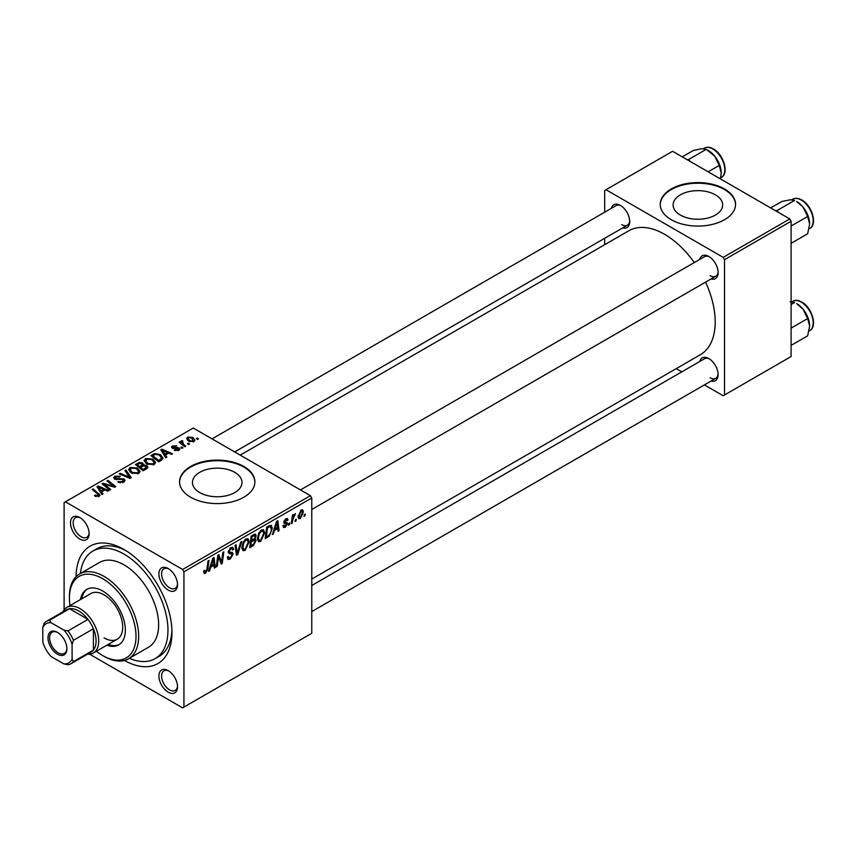 <?xml version="1.0" encoding="UTF-8"?>
<svg xmlns="http://www.w3.org/2000/svg" width="856" height="856" viewBox="0 0 856 856"><rect width="100%" height="100%" fill="white"/><g stroke="black" fill="none" stroke-linecap="round" stroke-linejoin="round"><path stroke-width="1.28" d="M715.413 194.836A24.781 14.306 0 0 0 688.406 191.733A24.781 14.306 0 0 0 673.116 204.948A24.781 14.306 0 0 0 680.37 215.07A24.781 14.306 0 0 0 707.377 218.162A24.781 14.306 0 0 0 722.678 204.948A24.781 14.306 0 0 0 715.413 194.836M724.518 188.962A37.664 21.742 0 0 0 683.484 184.243A37.664 21.742 0 0 0 660.233 204.338A37.664 21.742 0 0 0 671.265 219.714A37.664 21.742 0 0 0 712.31 224.422A37.664 21.742 0 0 0 735.55 204.338A37.664 21.742 0 0 0 724.518 188.962M735.55 204.638A37.664 21.742 0 0 0 724.518 189.572A37.664 21.742 0 0 0 683.73 184.8A37.664 21.742 0 0 0 660.233 204.638M199.705 492.575A24.781 14.306 180 0 1 192.44 482.463A24.781 14.306 180 0 1 207.741 469.238A24.781 14.306 180 0 1 234.747 472.341A24.781 14.306 180 0 1 242.002 482.463A24.781 14.306 180 0 1 226.712 495.678A24.781 14.306 180 0 1 199.705 492.575M243.853 466.466A37.664 21.742 0 0 0 202.819 461.759A37.664 21.742 0 0 0 179.567 481.842A37.664 21.742 0 0 0 190.599 497.218A37.664 21.742 0 0 0 231.634 501.937A37.664 21.742 0 0 0 254.885 481.842A37.664 21.742 0 0 0 243.853 466.466M254.885 482.153A37.664 21.742 0 0 0 243.853 467.087A37.664 21.742 0 0 0 203.065 462.315A37.664 21.742 0 0 0 179.567 482.153M168.225 692.172A13.182 7.608 60 0 1 158.906 676.026A13.182 7.608 60 0 1 168.225 670.644L168.225 670.644A13.182 7.608 60 0 1 177.545 686.79A13.182 7.608 60 0 1 168.225 692.172M168.921 671.072A11.299 6.527 -120 0 0 163.913 670.858A11.299 6.527 -120 0 0 162.18 679.91A11.299 6.527 -120 0 0 169.563 689.861A11.299 6.527 -120 0 0 175.202 690.428A11.299 6.527 -120 0 0 177.524 685.977M79.811 539.034A13.182 7.608 60 0 1 70.492 522.898A13.182 7.608 60 0 1 79.811 517.516L79.811 517.516A13.182 7.608 60 0 1 89.131 533.663A13.182 7.608 60 0 1 79.811 539.034M80.507 517.944A11.299 6.527 -120 0 0 75.499 517.72A11.299 6.527 -120 0 0 73.766 526.772A11.299 6.527 -120 0 0 81.149 536.733A11.299 6.527 -120 0 0 86.798 537.29A11.299 6.527 -120 0 0 89.11 532.849M168.225 590.084A13.182 7.608 60 0 1 158.906 573.937A13.182 7.608 60 0 1 168.225 568.555L168.225 568.555A13.182 7.608 60 0 1 177.545 584.702A13.182 7.608 60 0 1 168.225 590.084M168.921 568.983A11.299 6.527 -120 0 0 163.913 568.769A11.299 6.527 -120 0 0 162.18 577.821A11.299 6.527 -120 0 0 169.563 587.772A11.299 6.527 -120 0 0 175.202 588.34A11.299 6.527 -120 0 0 177.524 583.888M699.769 259.389A13.182 7.608 60 0 1 708.811 256.458L708.811 256.458A13.182 7.608 60 0 1 718.13 272.593A13.182 7.608 60 0 1 711.068 278.96M709.506 256.886A11.299 6.527 -120 0 0 704.499 256.661L300.467 489.932M611.355 208.35A13.182 7.608 60 0 1 620.397 205.408L620.397 205.408A13.182 7.608 60 0 1 629.716 221.554A13.182 7.608 60 0 1 622.654 227.921M621.092 205.836A11.299 6.527 -120 0 0 616.085 205.622L212.053 438.882M699.769 361.478A13.182 7.608 60 0 1 708.811 358.546L708.811 358.546A13.182 7.608 60 0 1 718.13 374.682A13.182 7.608 60 0 1 711.068 381.048M709.506 358.974A11.299 6.527 -120 0 0 704.499 358.75L311.766 585.493M76.088 576.655A67.785 39.141 60 0 1 124.024 549.499L124.024 549.499A67.785 39.141 60 0 1 171.96 632.52A67.785 39.141 60 0 1 124.462 660.447M126.067 550.718A62.135 35.877 -120 0 0 96.942 548.717L92.951 551.029A62.135 35.877 -120 0 0 80.411 573.488M311.766 579.073L700.379 354.705A71.551 41.313 -120 0 0 705.579 282.127M694.28 262.557A71.551 41.313 -120 0 0 664.609 234.319A71.551 41.313 -120 0 0 628.828 230.767L240.204 455.135M310.428 495.678L311.766 497.989L183.933 571.787L182.606 569.475L310.428 495.678L193.263 428.032L64.104 502.6L64.104 609.9M183.933 571.787L183.933 707.088L182.606 707.859L89.687 654.209M264.675 532.903L260.609 541.495L258.608 541.73L257.41 538.692L258.694 533.192L261.454 529.971L263.541 529.768L264.675 532.903L263.605 532.282M274.487 530.41L273.342 534.005L272.294 534.615L276.627 521.347L277.804 520.662L279.088 530.688L278.114 531.255L277.793 528.494L274.487 530.41L273.792 530.014M205.579 573.274L204.188 573.488L203.749 570.973L204.723 570.267L204.638 571.252L205.633 571.979L206.906 569.219L208.029 560.958L209.014 560.391L207.858 568.94L205.579 573.274L203.674 572.172M203.921 570.845L205.633 571.979M227.268 557.149L230.221 557.78L232.115 554.891L231.858 554.089L229.333 553.714L228.242 552.002L230.853 547.637L232.779 547.348L233.57 549.188L232.597 550.098L232.126 548.728L230.82 548.91L229.205 551.371L229.569 552.12L232.436 552.484L233.078 554.228L230.157 559.075L228.038 559.46L227.268 557.106L228.242 556.411L228.691 558.048L227.279 557.235M228.37 550.89L229.569 552.12M241.799 541.463L237.722 554.57L236.481 555.287L235.058 545.347L236.031 544.78L237.262 553.297L240.75 542.062L241.799 541.463M249.182 541.848L245.116 550.44L243.115 550.676L241.916 547.637L243.19 542.137L245.961 538.916L248.047 538.713L249.182 541.848L248.112 541.227M305.207 514.071L304.982 515.74L304.019 516.296L304.212 514.649L305.207 514.071M311.766 497.989L311.766 633.29L183.933 707.088M254.917 534.058L256.201 535.76L254.917 539.12L256.083 540.628L253.397 545.518L249.663 547.68L251.236 536.006L255.612 534.165M254.232 538.724L255.537 539.237M210.694 567.239L209.549 570.834L208.5 571.444L212.834 558.176L214.021 557.491L215.295 567.517L214.321 568.084L214.011 565.324L210.694 567.239L210.009 566.843M218.237 559.257L217.231 566.394L216.258 566.961L217.852 555.287L218.869 554.688L221.533 562.285L222.838 552.409L223.823 551.842L222.239 563.505L221.223 564.104L218.537 556.528L218.237 559.257L217.371 558.765M285.262 527.264L283.561 527.542L282.951 525.798L283.925 525.103L285.315 526.258L286.589 524.321L284.278 523.38L283.796 522.235L285.829 518.832L287.477 518.565L288.033 519.934L287.07 520.63L285.786 519.838L284.77 521.497L287.06 522.535L287.552 523.679L285.262 527.264L282.951 525.926M283.111 525.68L285.315 526.258M286.385 523.754L283.828 522.62M287.07 520.63L285.059 519.41M283.882 521.507L285.658 522.31M269.415 536.017L265.157 538.734L266.73 527.061L271.309 525.295L272.304 528.248L269.415 536.017L268.484 535.481M303.409 511.952L300.392 518.533L298.83 518.704L298.081 516.746L301.151 509.983L302.65 509.823L303.409 511.952L302.243 511.278M296.251 519.239L296.026 520.908L295.053 521.475L295.256 519.817L296.251 519.239M292.784 519.656L292.292 523.07L291.308 523.637L292.452 515.141L293.437 514.574L293.191 516.339L295.416 513.579L292.784 519.656L291.917 519.153M289.713 523.016L289.489 524.685L288.525 525.242L288.718 523.594L289.713 523.016M182.97 447.816L181.996 448.373L180.873 447.485L181.868 446.918L182.97 447.816M189.508 444.039L188.534 444.596L187.411 443.708L188.395 443.14L189.508 444.039M144.14 460.956L145.499 458.549L152.86 459.084L155.589 462.529L154.219 464.551L146.986 464.07L144.097 460.549M166.824 457.136L165.775 457.735L160.789 449.86L161.966 449.175L172.57 453.819L171.596 454.375L168.739 453.091L165.433 455.007L166.824 457.136M146.879 468.649L143.145 470.8L135.398 464.508L139.228 462.475L142.631 462.957L143.615 465.011L146.665 465.429L147.938 467.205L146.879 468.649M143.797 464.412L143.615 465.75M131.203 477.702L129.962 478.418L119.219 473.86L120.193 473.293L129.406 477.199L124.912 470.565L125.95 469.965L131.203 477.702M98.151 496.737L97.67 493.912L92.191 489.461L93.165 488.894L100.045 495.175L99.178 496.33L94.449 495.699L95.305 495.068L98.151 495.667L98.601 495.046L98.601 496.598M110.713 489.525L109.739 490.092L102.014 483.79L103.03 483.201L113.613 486.229L107 480.911L107.974 480.344L115.721 486.636L114.704 487.225L104.122 484.218L110.713 489.525M182.606 569.475L65.431 501.83M103.03 493.966L101.982 494.565L96.996 486.69L98.183 486.005L108.776 490.649L107.803 491.205L104.946 489.921L101.639 491.836L103.03 493.966M123.756 482.131L117.721 481.982L122.74 481.468L123.061 479.478L114.758 479.146L113.655 477.734L114.886 476.214L120.311 476.204L119.637 476.942L115.945 476.867L115.667 478.558L123.949 478.868L125.094 480.419L123.756 482.131M123.671 482.185L123.061 479.478M115.121 479.339L115.121 477.841L115.667 479.531M128.646 469.901L130.005 467.494L137.367 468.029L140.095 471.474L138.726 473.496L131.492 473.015L128.603 469.495M174.26 450.331L174.977 449.625L178.069 449.807L178.294 448.469L172.313 448.223L171.478 447.132L172.409 445.944L176.678 445.858L173.212 446.458L173.126 447.581L177.47 447.442L179.974 448.961L178.872 450.32L174.26 450.331M178.069 450.695L178.294 448.469M173.212 446.458L173.126 448.555M161.399 460.26L158.638 461.855L150.891 455.563L154.529 453.605L160.275 454.557L163.121 458.131L161.399 460.26M193.991 441.589L188.983 441.364L186.651 438.572L187.732 437.095L192.825 437.427L195.008 440.091L193.991 441.589M182.242 440.551L183.559 444.35L185.773 446.19L184.789 446.757L179.161 442.188L180.135 441.621L181.29 442.573L181.344 440.786L182.242 440.551L182.916 441.375L181.868 442.135L181.868 444.392M180.937 441.493L181.344 443.964M198.464 438.871L197.49 439.428L196.366 438.54L197.362 437.972L198.464 438.871M129.363 658.285A62.135 35.877 -120 0 0 155.086 658.66L159.088 656.349A62.135 35.877 -120 0 0 171.906 630.134M789.767 218.943L791.094 221.244L724.518 259.678L723.192 257.378L789.767 218.943L672.591 151.287L604.689 190.492L604.689 212.202M604.689 238.289L604.689 244.709M724.518 259.678L724.518 394.98L723.192 395.75L704.402 384.9M681.804 371.857L676.24 368.647M724.518 394.98L791.094 356.545L791.094 221.244M723.192 257.378L606.016 189.732M710.138 275.675A11.299 6.527 -120 0 0 715.787 276.231A11.299 6.527 -120 0 0 718.109 271.78M621.734 224.625A11.299 6.527 -120 0 0 627.384 225.192A11.299 6.527 -120 0 0 629.695 220.741M710.138 377.764A11.299 6.527 -120 0 0 715.787 378.32A11.299 6.527 -120 0 0 718.109 373.869M103.03 484.624L103.03 483.201M113.613 486.936L113.613 486.229M107.974 481.714L107.974 480.344M104.122 485.513L104.122 484.218M98.183 488.551L98.183 486.005M101.639 494.019L101.639 491.836M99.606 488.562L101.083 490.895L103.726 489.375L98.472 487.01L99.606 488.562L99.606 490.809M101.083 493.142L101.083 490.895M98.472 489.022L98.472 487.01M103.726 490.627L103.726 489.375M95.305 496.287L95.305 495.068M96.022 496.619L96.022 495.592M93.165 490.263L93.165 488.894M98.847 496.501L98.847 493.505M118.577 482.41L118.577 481.361M118.866 482.538L118.866 481.532M120.193 482.88L120.193 482.003M122.74 482.613L122.74 481.468M114.886 479.221L114.886 476.214M116.855 479.724L116.855 478.825M123.949 482.024L123.949 478.868M120.193 474.267L120.193 473.293M129.406 478.172L129.406 477.199M125.95 472.138L125.95 469.965M130.005 471.988L130.005 467.494M137.367 469.27L137.367 468.029M130.123 469.869L132.509 472.491L137.698 472.833L138.64 471.399L136.297 468.532L131.054 468.136L130.123 472.084L130.123 469.869M132.509 473.518L132.509 472.491M137.698 473.935L137.698 472.833M139.228 463.567L139.228 462.475M142.631 466.21L142.631 462.957M146.665 468.778L146.665 465.429M137.292 464.68L139.699 466.638L142.471 464.605L142.471 466.306L141.7 463.535L138.95 463.727L137.292 464.68L137.292 466.049M139.699 468.007L139.699 466.638M140.609 468.746L140.609 467.376L143.22 469.505L146.462 467.023L146.462 468.895M143.22 470.757L143.22 469.505M145.948 469.184L145.67 465.974L142.663 466.188L140.609 467.376M174.977 450.673L174.977 449.625M172.409 448.276L172.409 445.944M173.779 448.651L173.779 447.838M177.47 448.244L177.47 447.442M179.193 450.117L179.193 447.87M161.966 451.722L161.966 449.175M165.433 457.19L165.433 455.007M163.389 451.733L164.866 454.065L167.509 452.546L162.266 450.181L163.389 451.733L163.389 453.98M164.866 456.312L164.866 454.065M162.266 452.193L162.266 450.181M167.509 453.798L167.509 452.546M154.529 454.739L154.529 453.605M160.275 455.777L160.275 454.557M152.785 455.734L158.713 460.56L161.656 457.928L159.248 455.082L155.567 454.311L152.785 455.734L152.785 457.104M158.713 461.812L158.713 460.56M159.965 461.095L159.965 459.843M145.499 463.043L145.499 458.549M152.86 460.325L152.86 459.084M145.595 463.128L145.595 460.646L148.002 463.545L153.192 463.888L154.134 462.454L151.79 459.586L146.547 459.19L145.616 463.139M148.002 464.573L148.002 463.545M153.192 464.99L153.192 463.888M187.732 440.476L187.732 437.095M192.825 438.7L192.825 437.427M193.146 441.942L191.851 437.983L188.534 437.609L187.924 438.529L189.85 440.744L193.146 441.097L193.702 440.219L193.702 441.739M189.85 441.771L189.85 440.744M188.395 444.489L188.395 443.14M180.135 442.98L180.135 441.621M181.29 443.922L181.29 442.573M181.868 448.266L181.868 446.918M197.362 439.321L197.362 437.972M304.137 515.259L304.982 515.74M252.306 544.898L253.397 545.518M253.943 534.454L256.201 535.76M253.633 539.216L256.083 540.628M251.193 536.316L252.039 536.798L251.546 540.436L253.119 539.526L254.703 538.178L255.238 536.359L253.515 534.69M250.712 539.954L251.546 540.436M252.606 535.214L253.697 535.845L252.039 536.798M255.238 536.359L253.697 535.845M250.519 541.324L251.364 541.805L250.829 545.743L253.601 544.084L255.109 541.153L253.333 539.408M249.995 545.261L250.829 545.743M252.327 539.986L253.419 540.618L251.364 541.805M255.109 541.153L253.419 540.618M241.991 548.632L245.116 550.44M243.96 542.522L242.89 547.123L243.714 549.263L245.191 549.145L248.208 542.287L247.395 540.061L245.929 540.19L243.96 542.522L243.211 542.094M241.959 546.588L242.89 547.123M244.977 539.644L245.929 540.19M236.256 553.725L237.722 554.57M236.106 552.634L237.262 553.297M227.279 557.417L230.157 559.075M230.874 547.626L233.57 549.188M230.671 547.754L233.57 549.424M229.868 548.364L230.82 548.91M228.274 551.457L233.078 554.228M207.013 568.459L207.858 568.94M208.832 570.417L209.549 570.834M214.182 566.875L215.295 567.517M212.919 564.703L214.011 565.324M212.513 561.739L211.229 565.677L213.872 564.147L213.294 559.096L212.513 561.739L211.806 561.322M210.523 565.26L211.229 565.677M212.652 558.722L213.294 559.096M216.397 565.912L217.231 566.394M220.238 561.536L221.533 562.285M220.645 562.585L222.239 563.505M217.745 556.079L218.537 556.528M285.979 518.747L288.033 519.934M284.01 521.058L284.77 521.497M284.984 522.192L287.552 523.679M272.625 533.588L273.342 534.005M277.975 530.046L279.088 530.688M276.713 527.874L277.793 528.494M276.306 524.91L275.022 528.848L277.665 527.317L277.077 522.267L276.306 524.91L275.6 524.493M274.316 528.43L275.022 528.848M276.445 521.893L277.077 522.267M266.826 536.509L267.917 537.14M271.245 527.638L272.304 528.248M267.532 527.852L266.323 536.798L267.564 536.081C270.132 534.326 271.395 531.876 271.331 528.74L270.164 526.515L267.532 527.852L266.687 527.371M265.488 536.316L266.323 536.798M268.912 525.798L270.667 526.611L269.084 525.702M257.485 539.687L260.609 541.495M259.454 533.577L258.384 538.178L259.208 540.318L260.684 540.2L263.702 533.341L262.888 531.116L261.422 531.244L259.454 533.577L258.705 533.149M257.453 537.643L258.384 538.178M260.47 530.699L261.422 531.244M298.102 517.206L300.392 518.533M300.756 510.24L301.933 510.925L301.109 510.989L299.054 516.061L300.392 517.548L302.435 512.509L300.37 510.561M298.156 515.547L299.054 516.061M298.081 516.767L300.392 517.548M295.181 520.427L296.026 520.908M291.447 522.577L292.292 523.07M292.356 515.858L293.191 516.339M294.047 514.456L295.031 515.023M293.908 514.691L294.55 515.055M288.643 524.204L289.489 524.685M106.818 645.21A32.014 18.479 -120 0 0 118.727 644.868A32.014 18.479 -120 0 0 123.628 619.209A32.014 18.479 -120 0 0 102.72 591.004A32.014 18.479 -120 0 0 86.713 589.42A32.014 18.479 -120 0 0 80.453 599.553M87.387 589.056A32.014 18.479 -120 0 0 81.791 598.783M96.396 651.234A47.08 27.178 -120 0 0 102.72 655.578A47.08 27.178 -120 0 0 136.008 636.361A47.08 27.178 -120 0 0 102.72 578.71A47.08 27.178 -120 0 0 69.432 597.927A47.08 27.178 -120 0 0 70.032 605.567M104.047 656.349L102.72 655.578L104.047 656.349A48.963 28.269 60 0 0 128.528 658.778L148.495 647.243A48.963 28.269 -120 0 0 156.006 608.006A48.963 28.269 -120 0 0 124.024 564.864A48.963 28.269 -120 0 0 99.542 562.446L79.565 573.969A48.963 28.269 60 0 1 104.047 576.398A48.963 28.269 60 0 1 136.029 619.541A48.963 28.269 60 0 1 128.528 658.778M155.086 658.66A62.135 35.877 -120 0 0 164.62 608.862A62.135 35.877 -120 0 0 124.024 554.11A62.135 35.877 -120 0 0 92.951 551.029M62.948 611.837A26.365 15.215 60 0 1 66.896 607.385L90.864 593.54A26.365 15.215 60 0 1 104.047 594.845A26.365 15.215 60 0 1 121.274 618.075A26.365 15.215 60 0 1 117.229 639.207A26.365 15.215 60 0 1 104.047 637.902M69.432 597.927L69.432 596.386A48.963 28.269 60 0 1 79.565 573.969M108.145 644.45A32.014 18.479 -120 0 0 119.369 644.461M809.648 223.962A18.329 10.582 60 0 0 803.174 207.259A18.329 10.582 -120 0 0 796.69 201.513L803.174 207.259L807.647 216.482L809.648 223.962L807.647 233.763L791.094 243.318M791.094 226.038L807.647 216.482M777.911 212.095L777.387 210.341L794.689 200.358L790.206 199.78L781.721 201.513L770.657 207.901M777.387 210.341L775.654 210.79M809.648 326.05A18.329 10.582 60 0 0 803.174 309.348A18.329 10.582 -120 0 0 796.69 303.602L803.174 309.348L807.647 318.571L809.648 326.05L807.647 335.852L791.094 345.407M791.094 328.126L807.647 318.571M791.094 304.511L794.689 302.446L790.206 301.868M689.497 161.056L688.984 159.302L687.24 159.751M708.169 171.831L719.233 165.433L721.244 172.923L720.399 178.893M688.984 159.302L706.275 149.319L714.76 156.22L719.233 165.433M682.243 156.862L693.317 150.474L701.802 148.73L706.275 149.319M721.244 172.923A18.329 10.582 -120 0 0 714.76 156.22A18.329 10.582 -120 0 0 707.527 150.057M47.99 637.816A13.364 7.715 60 0 1 57.448 632.359A13.364 7.715 60 0 1 66.896 648.741A13.364 7.715 60 0 1 57.448 654.198A13.364 7.715 60 0 1 47.99 637.816M57.855 632.605A12.241 7.062 -120 0 0 52.13 632.22A12.241 7.062 -120 0 0 49.595 637.816A12.241 7.062 -120 0 0 54.934 650.143A12.241 7.062 -120 0 0 64.361 653.417A12.241 7.062 -120 0 0 66.896 648.26M66.896 607.385A26.365 15.215 60 0 1 87.216 614.447A26.365 15.215 60 0 1 98.718 640.973A26.365 15.215 60 0 1 93.261 653.042A26.365 15.215 60 0 1 87.43 654.23M72.097 659.109L73.423 661.624A24.482 14.135 60 0 1 71.016 663.71L90.993 652.176A24.482 14.135 -120 0 0 93.4 650.089A24.482 14.135 -120 0 0 96.065 640.973A24.482 14.135 -120 0 0 93.4 628.785A24.482 14.135 -120 0 0 87.975 619.391L69.529 608.744A24.482 14.135 -120 0 0 66.511 609.782L46.534 621.306A24.482 14.135 60 0 1 49.552 620.268L51.06 622.676A22.598 13.043 -120 0 0 42.8 627.448L42.8 642.193A22.598 13.043 -120 0 0 51.06 656.509L63.836 663.882A22.598 13.043 -120 0 0 72.097 659.109L72.097 644.365A22.598 13.043 -120 0 0 63.836 630.059L51.06 622.676M63.836 630.059L67.999 630.926L87.975 619.391A24.482 14.135 -120 0 0 69.529 608.744L49.552 620.268M73.423 661.624L93.4 650.089L93.4 628.785L73.423 640.309L72.097 644.365M42.8 627.448L44.127 623.403A24.482 14.135 60 0 1 46.534 621.306M71.016 663.71A24.482 14.135 60 0 1 67.999 664.748L63.836 663.882M67.999 630.926A24.482 14.135 60 0 1 73.423 640.309M107.813 485.363L107.813 484.496M111.28 486.304L111.28 485.459M106.026 487.064L106.026 485.662M119.498 479.456L119.498 478.429M126.645 477.006L126.645 475.979M137.784 464.391L137.784 463.139M141.272 466.991L141.272 465.728M145.039 469.709L145.039 468.457M175.18 448.544L175.18 447.731M153.213 455.488L153.213 454.226M183.559 445.751L183.559 444.35M235.721 549.969L236.93 550.676M228.285 552.548L230.499 553.821M218.708 557.192L220.142 558.016M219.489 559.567L221.041 560.466M267.853 526.419L268.945 527.039M792.742 199.191C795.352 197.79 798.37 198.046 801.783 199.972C812.034 205.344 817.758 224.689 809.69 228.541A16.949 9.78 -120 0 0 812.291 214.963A16.949 9.78 -120 0 0 801.216 200.026A16.949 9.78 -120 0 0 792.742 199.191L791.832 199.716M792.742 301.28C795.352 299.878 798.37 300.135 801.783 302.061C812.034 307.432 817.758 326.778 809.69 330.63A16.949 9.78 -120 0 0 812.291 317.052A16.949 9.78 -120 0 0 801.216 302.115A16.949 9.78 -120 0 0 792.742 301.28L791.832 301.804M712.802 148.987A16.949 9.78 -120 0 0 704.327 148.142C706.949 146.74 709.956 147.007 713.369 148.933C723.62 154.305 729.344 173.64 721.276 177.502A16.949 9.78 -120 0 0 723.876 163.924A16.949 9.78 -120 0 0 712.802 148.987M138.64 471.399L138.64 473.539M178.711 449.026L178.711 450.406M172.762 447.057L172.762 448.437M161.656 457.928L161.656 460.111M154.134 462.454L154.134 464.594M187.924 438.529L187.924 440.647M247.395 540.061L245.693 539.087M243.714 549.263L241.938 548.236M232.126 548.728L230.553 547.819M204.937 572.065L203.707 571.359M286.707 519.699L285.53 519.025M284.962 522.181L283.871 521.55M262.888 531.116L261.187 530.142M259.208 540.318L257.431 539.291M809.69 228.541L809.048 228.916M311.766 509.502L715.787 276.231M715.787 378.32L311.766 611.591M809.69 330.63L809.048 331.005M627.384 225.192L234.651 451.936M704.327 148.142L703.429 148.666M721.276 177.502L720.645 177.866M93.261 653.042L117.229 639.207"/></g></svg>
